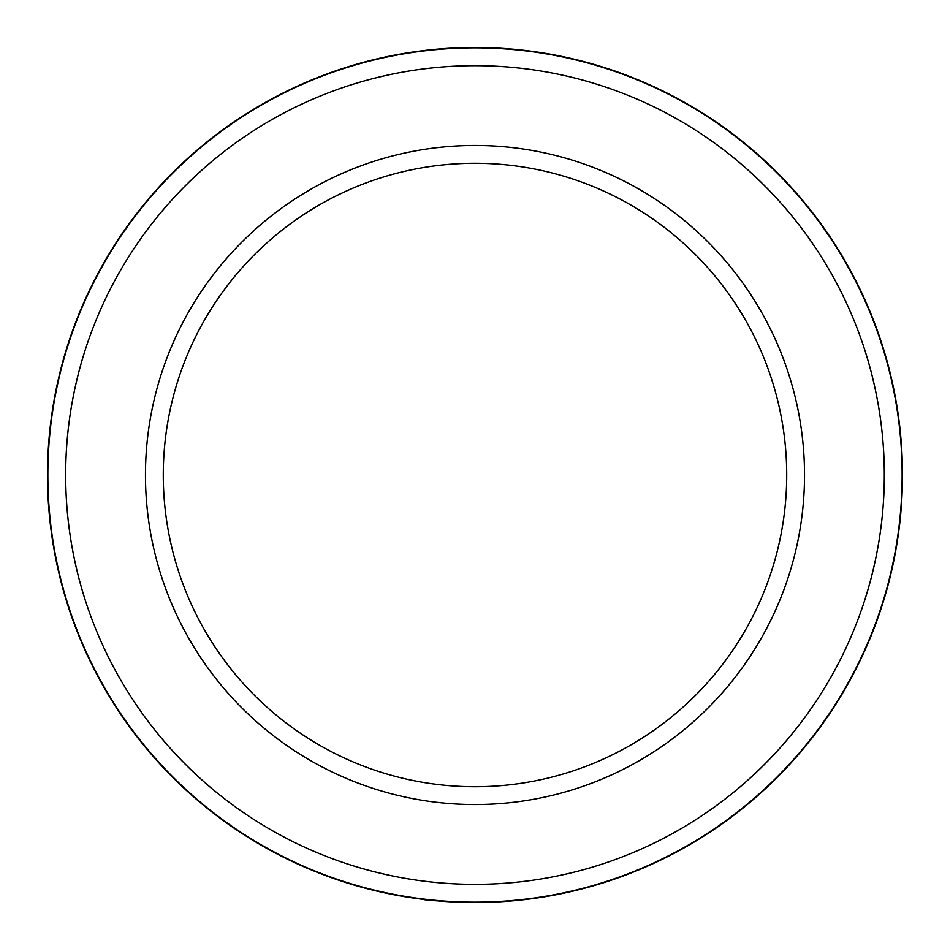 <?xml version="1.0" encoding="UTF-8"?>
<svg xmlns="http://www.w3.org/2000/svg" width="950" height="950" viewBox="0 0 950 950"><rect width="100%" height="100%" fill="white"/><g stroke="black" fill="none" stroke-linecap="round" stroke-linejoin="round"><path stroke-width="1.43" d="M475 884.331A409.331 409.331 0 0 0 884.331 475A409.331 409.331 0 0 0 475 65.669A409.331 409.331 0 0 0 65.669 475A409.331 409.331 0 0 0 475 884.331M475 47.856A427.144 427.144 0 0 1 902.144 475A427.144 427.144 0 0 1 475 902.144A427.144 427.144 0 0 1 47.856 475A427.144 427.144 0 0 1 475 47.856M475 804.531A329.531 329.531 0 0 1 145.469 475A329.531 329.531 0 0 1 475 145.469A329.531 329.531 0 0 1 804.531 475A329.531 329.531 0 0 1 475 804.531M475 163.281A311.719 311.719 0 0 0 163.281 475A311.719 311.719 0 0 0 475 786.719A311.719 311.719 0 0 0 786.719 475A311.719 311.719 0 0 0 475 163.281M490.912 902.203L475 902.5C442.249 901.36 424.959 900.303 423.142 899.341L403.774 896.527M561.771 893.606L578.039 889.901M475 902.5A427.5 427.5 0 0 1 47.5 475A427.5 427.5 0 0 1 475 47.5A427.5 427.5 0 0 1 902.5 475A427.5 427.5 0 0 1 475 902.5L464.099 902.357M457.235 902.132L444.101 901.384M427.559 899.864L423.997 899.448M543.661 896.954L558.992 894.164M559.217 894.116L568.361 892.181A427.5 427.5 0 0 1 548.993 896.052"/></g></svg>
